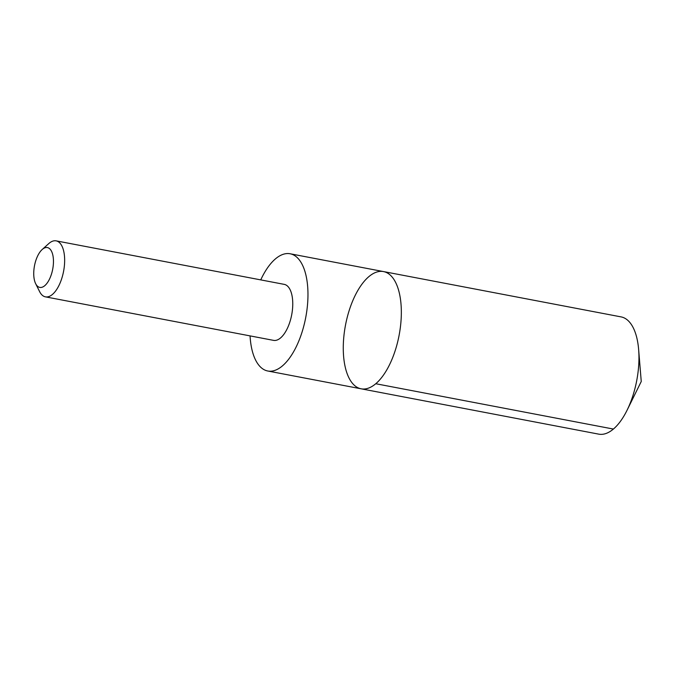 <?xml version="1.0" encoding="UTF-8"?>
<svg xmlns="http://www.w3.org/2000/svg" width="675" height="675" viewBox="0 0 675 675"><rect width="100%" height="100%" fill="white"/><g stroke="black" fill="none" stroke-linecap="round" stroke-linejoin="round"><path stroke-width="1.01" d="M393.323 355.953A59.678 27.278 100.8 0 1 361.125 388.808A59.678 27.278 100.8 0 1 345.507 325.08A59.678 27.278 100.8 0 1 383.484 271.569A59.678 27.278 100.8 0 1 393.323 355.953A59.678 27.278 100.8 0 1 361.125 388.808L598.742 434.143A59.678 27.278 -79.2 0 0 627.05 410.265A59.678 27.278 -79.2 0 0 630.939 401.279A59.678 27.278 -79.2 0 0 638.634 349.515A59.678 27.278 -79.2 0 0 621.101 316.896L383.484 271.569A59.678 27.278 100.8 0 1 393.323 355.953M250.062 335.888A59.678 27.278 -79.2 0 0 267.756 370.997A59.678 27.278 -79.2 0 0 299.953 338.141A59.678 27.278 -79.2 0 0 290.123 253.766A59.678 27.278 -79.2 0 0 260.744 279.889M35.657 283.677L39.623 291.625A28.502 13.027 -79.2 0 0 45.444 296.857L273.552 340.369A28.502 13.027 -79.2 0 0 291.693 314.812A28.502 13.027 -79.2 0 0 284.234 284.369L56.126 240.857A28.502 13.027 -79.2 0 0 48.786 243.582L42.179 249.514A20.275 9.264 -79.2 0 0 36.458 258.736A20.275 9.264 -79.2 0 0 35.657 283.677A20.275 9.264 -79.2 0 0 48.077 281.694A20.275 9.264 -79.2 0 0 52.996 255.926A20.275 9.264 -79.2 0 0 42.179 249.514M45.444 296.857A28.502 13.027 -79.2 0 0 63.585 271.299A28.502 13.027 -79.2 0 0 56.126 240.857M375.764 383.729L613.381 429.055M627.05 410.265L641.25 381.493L638.634 349.515M267.756 370.997L361.125 388.808M290.123 253.766L383.484 271.569"/></g></svg>
